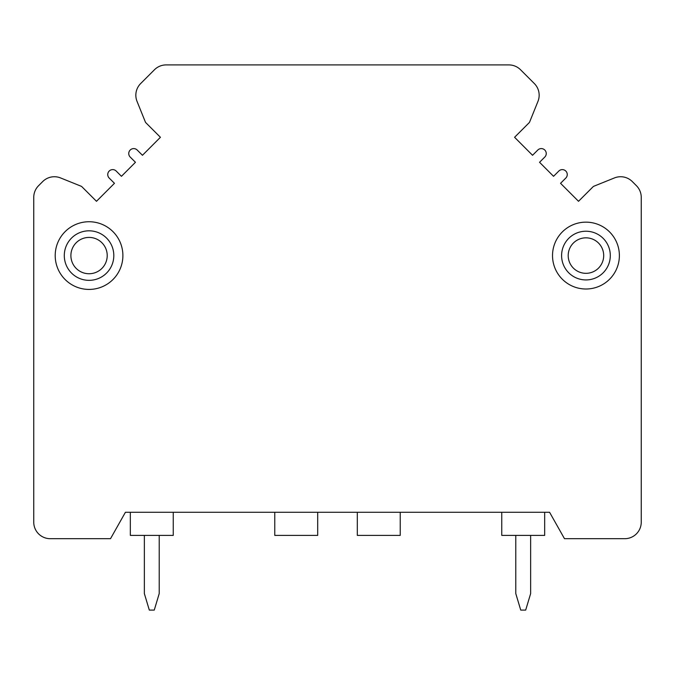 <?xml version="1.0" encoding="UTF-8"?>
<svg xmlns="http://www.w3.org/2000/svg" width="675" height="675" viewBox="0 0 675 675"><rect width="100%" height="100%" fill="white"/><g stroke="black" fill="none" stroke-linecap="round" stroke-linejoin="round"><path stroke-width="1.01" d="M125.415 512.283L549.585 512.283L564.486 538.692L624.738 538.692A16.512 16.512 0 0 0 641.25 522.188L641.25 197.362A16.512 16.512 0 0 0 636.424 185.701L632.306 181.575A16.512 16.512 0 0 0 614.452 177.93L593.983 186.182A2.97 2.97 0 0 0 592.996 186.84L578.517 201.302L560.545 183.313L565.802 178.065A4.953 4.953 0 0 0 565.81 171.062A4.953 4.953 0 0 0 558.807 171.053L553.551 176.31L539.553 162.287L544.801 157.047A4.953 4.953 0 0 0 544.801 150.044A4.953 4.953 0 0 0 537.798 150.036L532.55 155.284L514.578 137.287L529.04 122.842A2.97 2.97 0 0 0 529.698 121.854L537.958 101.393A16.512 16.512 0 0 0 534.33 83.54L520.535 69.744A16.512 16.512 0 0 0 508.866 64.91L166.134 64.91A16.512 16.512 0 0 0 154.465 69.744L140.67 83.54A16.512 16.512 0 0 0 137.042 101.393L145.302 121.854A2.97 2.97 0 0 0 145.96 122.842L160.422 137.287L142.45 155.284L137.202 150.036A4.953 4.953 0 0 0 130.199 150.044A4.953 4.953 0 0 0 130.199 157.047L135.447 162.287L121.449 176.31L116.193 171.053A4.953 4.953 0 0 0 109.19 171.062A4.953 4.953 0 0 0 109.198 178.065L114.455 183.313L96.483 201.302L82.004 186.84A2.97 2.97 0 0 0 81.017 186.182L60.548 177.93A16.512 16.512 0 0 0 42.694 181.575L38.576 185.701A16.512 16.512 0 0 0 33.75 197.362L33.75 522.188A16.512 16.512 0 0 0 50.262 538.692L110.514 538.692L125.415 512.283M274.767 512.283L274.767 535.393L317.689 535.393L317.689 512.283M357.311 512.283L357.311 535.393L400.233 535.393L400.233 512.283M173.247 512.283L173.247 535.393L130.326 535.393L130.326 512.283M501.753 512.283L501.753 535.393L544.674 535.393L544.674 512.283M530.643 535.393L530.643 593.587L525.69 610.09L520.737 610.09L515.784 593.587L515.784 535.393M159.216 535.393L159.216 593.587L154.263 610.09L149.31 610.09L144.357 593.587L144.357 535.393M122.892 255.58A33.843 33.843 0 0 0 89.049 221.738A33.843 33.843 0 0 0 55.207 255.58A33.843 33.843 0 0 0 89.049 289.423A33.843 33.843 0 0 0 122.892 255.58M619.38 255.58A33.429 33.429 0 0 0 585.951 222.151A33.429 33.429 0 0 0 552.521 255.58A33.429 33.429 0 0 0 585.951 289.01A33.429 33.429 0 0 0 619.38 255.58M113.813 255.58A24.764 24.764 0 0 1 89.049 280.344A24.764 24.764 0 0 1 64.294 255.58A24.764 24.764 0 0 1 89.049 230.816A24.764 24.764 0 0 1 113.813 255.58M107.215 255.58A18.157 18.157 0 0 1 89.049 273.738A18.157 18.157 0 0 1 70.892 255.58A18.157 18.157 0 0 1 89.049 237.423A18.157 18.157 0 0 1 107.215 255.58A18.157 18.157 0 0 1 89.049 273.738A18.157 18.157 0 0 1 70.892 255.58M610.301 255.58A24.351 24.351 0 0 0 585.951 231.23A24.351 24.351 0 0 0 561.6 255.58A24.351 24.351 0 0 0 585.951 279.931A24.351 24.351 0 0 0 610.301 255.58M585.951 273.324A17.744 17.744 0 0 1 568.198 255.58A17.744 17.744 0 0 1 585.951 237.836A17.744 17.744 0 0 1 603.695 255.58A17.744 17.744 0 0 1 585.951 273.324"/></g></svg>
